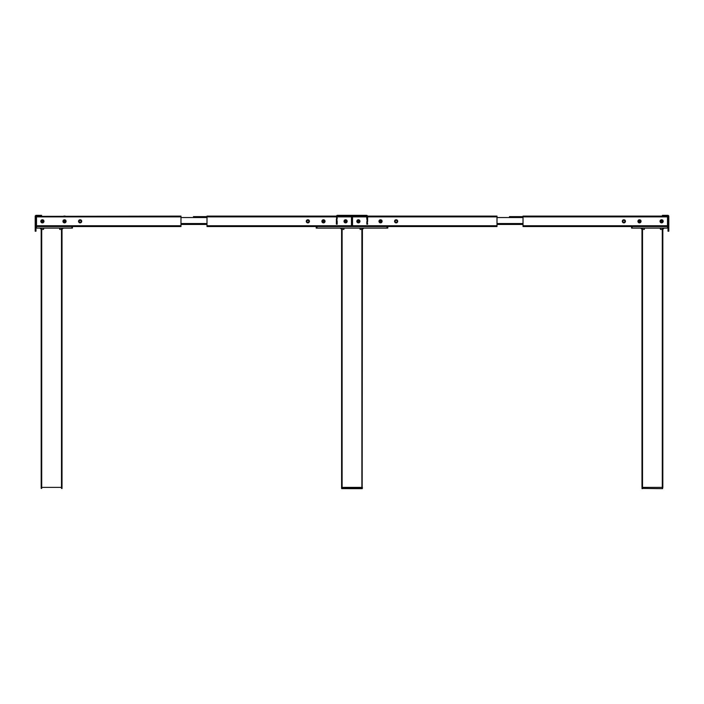 <?xml version="1.0" encoding="UTF-8"?>
<svg xmlns="http://www.w3.org/2000/svg" width="704" height="704" viewBox="0 0 704 704"><rect width="100%" height="100%" fill="white"/><g stroke="black" fill="none" stroke-linecap="round" stroke-linejoin="round"><path stroke-width="1.06" d="M36.502 216.11L36.502 226.53L35.983 226.53L36.502 226.53L36.502 228.087L71.905 228.087L71.905 226.53L72.424 226.53L72.424 228.087L71.905 228.087M36.502 226.53L180.972 226.53L180.972 225.746L36.502 225.746M35.983 228.087L36.502 228.087L35.983 228.087M63.862 221.32A0.651 0.651 0 0 0 64.513 221.971A0.651 0.651 0 0 0 65.164 221.32A0.651 0.651 0 0 0 64.513 220.669A0.651 0.651 0 0 0 63.862 221.32A0.651 0.651 0 0 0 64.513 221.971A0.651 0.651 0 0 0 65.164 221.32A0.651 0.651 0 0 0 64.513 220.669A0.651 0.651 0 0 0 63.862 221.32M43.032 221.32A0.651 0.651 0 0 0 42.381 220.669A0.651 0.651 0 0 0 41.73 221.32A0.651 0.651 0 0 0 42.381 221.971A0.651 0.651 0 0 0 43.032 221.32M39.882 228.087L41.184 229.39L41.184 487.37L41.184 229.39L41.184 487.37L62.014 487.37L62.014 488.409L61.494 488.409L61.978 488.541M59.673 228.087L59.673 229.39L62.014 229.39L62.014 487.37M41.184 229.39L43.534 229.39L43.534 228.087M43.789 228.087L43.534 229.39M62.014 229.39L63.316 228.087L62.014 229.39M41.184 487.37L41.184 488.409L41.712 488.409L41.712 228.087M207.002 216.11L336.45 216.11L207.002 216.11L322.819 216.11L207.002 216.11L207.002 226.53L316.985 226.53L316.985 228.087L316.21 228.087L316.21 226.53L387.79 226.53L387.79 228.087L387.015 228.087L387.015 226.53L496.998 226.53L387.79 226.53M316.985 228.087L387.015 228.087M381.181 221.32A0.651 0.651 0 0 1 380.53 221.971A0.651 0.651 0 0 1 379.878 221.32A0.651 0.651 0 0 1 380.53 220.669A0.651 0.651 0 0 1 381.181 221.32A0.651 0.651 0 0 1 380.53 221.971A0.651 0.651 0 0 1 379.878 221.32A0.651 0.651 0 0 1 380.53 220.669A0.651 0.651 0 0 1 381.181 221.32M324.122 221.32A0.651 0.651 0 0 1 323.47 221.971A0.651 0.651 0 0 1 322.819 221.32A0.651 0.651 0 0 1 323.47 220.669A0.651 0.651 0 0 1 324.122 221.32A0.651 0.651 0 0 1 323.47 221.971A0.651 0.651 0 0 1 322.819 221.32A0.651 0.651 0 0 1 323.47 220.669A0.651 0.651 0 0 1 324.122 221.32M357.755 221.32A0.651 0.651 0 0 1 358.406 220.669A0.651 0.651 0 0 1 359.058 221.32A0.651 0.651 0 0 1 358.406 221.971A0.651 0.651 0 0 1 357.755 221.32M344.942 221.32A0.651 0.651 0 0 1 345.594 220.669A0.651 0.651 0 0 1 346.245 221.32A0.651 0.651 0 0 1 345.594 221.971A0.651 0.651 0 0 1 344.942 221.32M352.519 217.158L351.481 217.158L352.519 217.158M343.93 228.087L343.93 229.39L341.59 229.39L340.287 228.087L341.59 229.39L340.287 228.087L341.59 229.39L341.59 487.37L362.41 487.37L362.155 488.664L362.41 229.39L363.713 228.087M360.07 228.087L360.07 229.39L362.41 229.39M341.59 229.39L340.287 228.087L341.59 229.39M362.375 488.541L361.891 487.37L361.891 488.664L341.713 488.629L342.109 487.37L342.109 488.409L361.891 488.409M341.59 487.37L341.59 488.409L341.59 487.37M631.576 226.53L631.576 228.087L631.576 226.53L668.017 226.53L667.498 226.53L667.498 216.11M663.362 216.11L662.578 215.336L663.722 215.336L663.722 216.11L523.028 216.11L523.028 226.53L632.095 226.53L632.095 228.087L631.576 228.087M668.017 228.087L667.498 228.087L668.017 228.087M632.095 228.087L667.498 228.087L667.498 226.53M638.836 221.32A0.651 0.651 0 0 0 639.487 221.971A0.651 0.651 0 0 0 640.138 221.32A0.651 0.651 0 0 0 639.487 220.669A0.651 0.651 0 0 0 638.836 221.32A0.651 0.651 0 0 0 639.487 221.971A0.651 0.651 0 0 0 640.138 221.32A0.651 0.651 0 0 0 639.487 220.669A0.651 0.651 0 0 0 638.836 221.32M662.27 221.32A0.651 0.651 0 0 0 661.619 220.669A0.651 0.651 0 0 0 660.968 221.32A0.651 0.651 0 0 0 661.619 221.971A0.651 0.651 0 0 0 662.27 221.32M642.118 488.629L641.986 229.39L641.986 487.37L641.986 229.39L640.684 228.087L641.986 229.39L641.986 487.37L662.816 487.37L662.552 488.664L641.986 488.409L662.552 488.664M662.816 229.39L662.816 487.37L662.816 229.39L664.118 228.087L662.816 229.39L664.118 228.087L662.816 229.39L660.466 229.39L660.211 228.087M641.986 229.39L640.684 228.087L641.986 229.39L644.327 229.39L644.327 228.087M642.022 488.541L642.506 488.664M366.837 221.531L366.837 224.18L367.62 224.18L366.837 218.944L367.62 218.944L367.62 221.531M367.62 218.944L367.62 216.506A1.17 1.17 0 0 0 366.45 215.336A1.17 1.17 0 0 1 367.62 216.506L366.45 216.11L366.837 218.944M336.38 218.944L336.38 221.531L337.163 221.531L336.38 216.506A1.17 1.17 0 0 1 337.55 215.336A1.17 1.17 0 0 0 336.38 216.506L337.163 216.506L337.163 218.944M337.163 221.531L337.163 224.18L336.38 224.18L336.38 221.531M337.55 216.11L337.55 215.336L366.45 215.336L366.45 216.11L337.55 216.11M352.519 216.506L351.481 216.506M78.566 221.32A1.558 1.558 0 0 0 80.133 222.878A1.558 1.558 0 0 0 81.69 221.32A1.558 1.558 0 0 0 80.133 219.754A1.558 1.558 0 0 0 78.566 221.32M40.823 221.32A1.558 1.558 0 0 0 42.381 222.878A1.558 1.558 0 0 0 43.947 221.32A1.558 1.558 0 0 0 42.381 219.754A1.558 1.558 0 0 0 40.823 221.32M62.946 221.32A1.558 1.558 0 0 0 64.513 222.878A1.558 1.558 0 0 0 66.07 221.32A1.558 1.558 0 0 0 64.513 219.754A1.558 1.558 0 0 0 62.946 221.32M177.074 226.53L179.67 226.53M79.156 221.32A0.977 0.977 0 0 0 80.133 222.297A0.977 0.977 0 0 0 81.11 221.32A0.977 0.977 0 0 0 80.133 220.343A0.977 0.977 0 0 0 79.156 221.32M41.58 216.11L41.58 215.336L41.58 216.11L39.494 216.11L39.494 215.336L36.238 215.336A1.038 1.038 0 0 0 35.2 216.374L35.2 219.058L35.983 219.058L35.983 216.374L35.2 216.374A1.038 1.038 0 0 1 36.238 215.336L35.983 216.374L180.972 216.11L180.972 225.746M42.381 222.297A0.977 0.977 0 0 0 43.358 221.32A0.977 0.977 0 0 0 42.381 220.343A0.977 0.977 0 0 0 41.413 221.32A0.977 0.977 0 0 0 42.381 222.297M64.513 222.297A0.977 0.977 0 0 0 65.49 221.32A0.977 0.977 0 0 0 64.513 220.343A0.977 0.977 0 0 0 63.536 221.32A0.977 0.977 0 0 0 64.513 222.297M63.862 216.084L65.164 216.084M164.472 226.53L166.241 226.53M308.827 221.32A0.977 0.977 0 0 1 307.85 222.297A0.977 0.977 0 0 1 306.874 221.32A0.977 0.977 0 0 1 307.85 220.343A0.977 0.977 0 0 1 308.827 221.32M324.122 216.11L322.819 216.11M207.002 226.53L316.21 226.53M221.742 226.53L223.511 226.53M307.85 222.297A0.977 0.977 0 0 0 308.827 221.32A0.977 0.977 0 0 0 307.85 220.343A0.977 0.977 0 0 0 306.874 221.32A0.977 0.977 0 0 0 307.85 222.297M345.594 222.878A1.558 1.558 0 0 0 347.16 221.32A1.558 1.558 0 0 0 345.594 219.754A1.558 1.558 0 0 0 344.036 221.32A1.558 1.558 0 0 0 345.594 222.878M323.47 222.878A1.558 1.558 0 0 0 325.028 221.32A1.558 1.558 0 0 0 323.47 219.754A1.558 1.558 0 0 0 321.904 221.32A1.558 1.558 0 0 0 323.47 222.878M307.85 222.878A1.558 1.558 0 0 0 309.417 221.32A1.558 1.558 0 0 0 307.85 219.754A1.558 1.558 0 0 0 306.293 221.32A1.558 1.558 0 0 0 307.85 222.878M351.481 226.53L351.481 216.11M208.727 226.556L210.496 226.556M345.594 220.343A0.977 0.977 0 0 0 344.617 221.32A0.977 0.977 0 0 0 345.594 222.297A0.977 0.977 0 0 0 346.57 221.32A0.977 0.977 0 0 0 345.594 220.343M323.47 220.343A0.977 0.977 0 0 0 322.494 221.32A0.977 0.977 0 0 0 323.47 222.297A0.977 0.977 0 0 0 324.447 221.32A0.977 0.977 0 0 0 323.47 220.343M394.583 221.32A1.558 1.558 0 0 0 396.15 222.878A1.558 1.558 0 0 0 397.707 221.32A1.558 1.558 0 0 0 396.15 219.754A1.558 1.558 0 0 0 394.583 221.32M356.84 221.32A1.558 1.558 0 0 0 358.406 222.878A1.558 1.558 0 0 0 359.964 221.32A1.558 1.558 0 0 0 358.406 219.754A1.558 1.558 0 0 0 356.84 221.32M378.972 221.32A1.558 1.558 0 0 0 380.53 222.878A1.558 1.558 0 0 0 382.096 221.32A1.558 1.558 0 0 0 380.53 219.754A1.558 1.558 0 0 0 378.972 221.32M395.173 221.32A0.977 0.977 0 0 0 396.15 222.297A0.977 0.977 0 0 0 397.126 221.32A0.977 0.977 0 0 0 396.15 220.343A0.977 0.977 0 0 0 395.173 221.32M358.406 222.297A0.977 0.977 0 0 0 359.383 221.32A0.977 0.977 0 0 0 358.406 220.343A0.977 0.977 0 0 0 357.43 221.32A0.977 0.977 0 0 0 358.406 222.297M380.53 222.297A0.977 0.977 0 0 0 381.506 221.32A0.977 0.977 0 0 0 380.53 220.343A0.977 0.977 0 0 0 379.553 221.32A0.977 0.977 0 0 0 380.53 222.297M359.383 221.32A0.977 0.977 0 0 0 358.406 220.343A0.977 0.977 0 0 0 357.43 221.32A0.977 0.977 0 0 0 358.406 222.297A0.977 0.977 0 0 0 359.383 221.32M381.506 221.32A0.977 0.977 0 0 0 380.53 220.343A0.977 0.977 0 0 0 379.553 221.32A0.977 0.977 0 0 0 380.53 222.297A0.977 0.977 0 0 0 381.506 221.32M480.489 226.53L482.258 226.53M493.504 226.53L495.273 226.53M352.519 216.11L352.519 226.53M496.998 216.11L367.55 216.11L496.998 216.11L496.998 226.53M379.878 216.11L381.181 216.11M640.138 216.11L638.836 216.11M537.759 226.53L539.528 226.53M623.867 222.297A0.977 0.977 0 0 0 624.844 221.32A0.977 0.977 0 0 0 623.867 220.343A0.977 0.977 0 0 0 622.89 221.32A0.977 0.977 0 0 0 623.867 222.297M524.33 226.53L526.926 226.53M661.619 222.878A1.558 1.558 0 0 0 663.177 221.32A1.558 1.558 0 0 0 661.619 219.754A1.558 1.558 0 0 0 660.053 221.32A1.558 1.558 0 0 0 661.619 222.878M639.487 222.878A1.558 1.558 0 0 0 641.054 221.32A1.558 1.558 0 0 0 639.487 219.754A1.558 1.558 0 0 0 637.93 221.32A1.558 1.558 0 0 0 639.487 222.878M623.867 222.878A1.558 1.558 0 0 0 625.434 221.32A1.558 1.558 0 0 0 623.867 219.754A1.558 1.558 0 0 0 622.31 221.32A1.558 1.558 0 0 0 623.867 222.878M661.619 220.343A0.977 0.977 0 0 0 660.642 221.32A0.977 0.977 0 0 0 661.619 222.297A0.977 0.977 0 0 0 662.587 221.32A0.977 0.977 0 0 0 661.619 220.343M639.487 220.343A0.977 0.977 0 0 0 638.51 221.32A0.977 0.977 0 0 0 639.487 222.297A0.977 0.977 0 0 0 640.464 221.32A0.977 0.977 0 0 0 639.487 220.343M193.442 216.63L207.002 216.63L193.442 216.63M207.002 224.444L180.972 224.444M509.467 216.63L523.028 216.63L509.467 216.63M523.028 224.444L496.998 224.444M40.278 216.11L40.278 215.336L41.58 215.336L40.278 215.336M35.983 219.058L35.983 231.211L35.2 231.211L35.983 231.044M35.983 221.628L35.2 221.628L35.2 219.058M35.2 221.628L35.2 231.044M35.2 231.211L35.983 231.211M663.722 215.336L667.762 215.336A1.038 1.038 0 0 1 668.8 216.374L668.8 221.628L668.017 221.628L668.8 216.374A1.038 1.038 0 0 0 667.762 215.336L668.017 216.374L662.42 216.11L662.42 215.336L662.42 216.11M663.722 216.11L664.506 216.11L664.506 215.336L662.578 215.336M668.017 216.374L668.017 219.058L668.017 216.374L668.8 216.374M668.017 231.211L668.8 231.211L668.017 231.211L668.017 221.628M668.017 231.044L668.8 231.211M668.8 231.044L668.8 221.628M641.986 488.409L642.506 488.409L642.506 228.087M341.59 488.409L342.109 488.409M61.494 228.087L61.494 488.409L62.014 488.409M342.109 228.087L342.109 487.37M361.891 228.087L361.891 487.37M662.288 228.087L662.288 488.664M660.466 228.087L660.466 229.39M180.972 216.894L36.502 216.894M207.002 216.894L336.38 216.894M337.163 216.894L351.481 216.894M207.002 225.746L351.481 225.746M496.998 225.746L352.519 225.746M496.998 216.894L367.62 216.894M366.837 216.894L352.519 216.894M523.028 216.894L667.498 216.894M523.028 225.746L667.498 225.746M207.002 223.529L180.972 223.529M207.002 217.545L180.972 217.545M523.028 223.529L496.998 223.529M523.028 217.545L496.998 217.545M40.638 216.11L41.422 215.336"/></g></svg>
